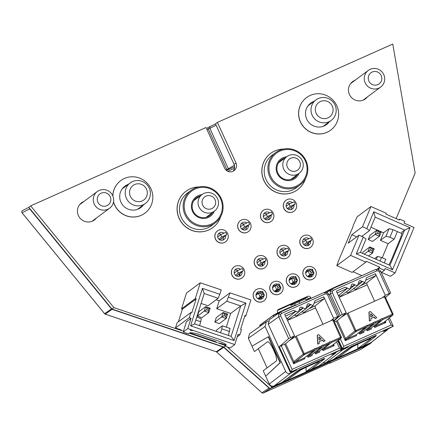 <?xml version="1.0" encoding="UTF-8"?>
<svg xmlns="http://www.w3.org/2000/svg" width="437" height="437" viewBox="0 0 437 437"><rect width="100%" height="100%" fill="white"/><g stroke="black" fill="none" stroke-linecap="round" stroke-linejoin="round"><path stroke-width="0.66" d="M146.482 189.123A9.019 8.822 53.4 0 0 134.667 184.54A9.019 8.822 53.4 0 0 130.357 196.333A9.019 8.822 53.4 0 0 142.172 200.922A9.019 8.822 53.4 0 0 146.482 189.123M145.74 183.513A12.777 12.504 -126.6 0 1 149.225 188.085A12.777 12.504 -126.6 0 1 145.423 203.445A12.777 12.504 -126.6 0 1 129.86 202.866A12.777 12.504 -126.6 0 1 126.375 198.3A12.777 12.504 -126.6 0 1 130.171 182.939A12.777 12.504 -126.6 0 1 145.74 183.513M332.284 106.082A9.019 8.822 53.4 0 0 320.468 101.499A9.019 8.822 53.4 0 0 316.153 113.292A9.019 8.822 53.4 0 0 327.969 117.881A9.019 8.822 53.4 0 0 332.284 106.082M331.536 100.472A12.777 12.504 -126.6 0 1 335.021 105.044A12.777 12.504 -126.6 0 1 331.224 120.404A12.777 12.504 -126.6 0 1 315.656 119.825A12.777 12.504 -126.6 0 1 312.171 115.259A12.777 12.504 -126.6 0 1 315.973 99.898A12.777 12.504 -126.6 0 1 331.536 100.472M110.211 196.677A6.899 6.752 53.4 0 0 101.176 193.17A6.899 6.752 53.4 0 0 97.877 202.194A6.899 6.752 53.4 0 0 106.912 205.701A6.899 6.752 53.4 0 0 110.211 196.677M99.538 190.286A10.368 10.149 -126.6 0 1 109.66 208.181A10.368 10.149 -126.6 0 1 94.201 204.008A10.368 10.149 -126.6 0 1 99.538 190.286M381.217 75.557A6.899 6.752 53.4 0 0 372.177 72.05A6.899 6.752 53.4 0 0 368.877 81.069A6.899 6.752 53.4 0 0 377.918 84.581A6.899 6.752 53.4 0 0 381.217 75.557M370.538 69.161A10.368 10.149 -126.6 0 1 380.66 87.061A10.368 10.149 -126.6 0 1 365.201 82.888A10.368 10.149 -126.6 0 1 370.538 69.161M215.009 199.638A6.899 6.752 53.4 0 0 205.974 196.131A6.899 6.752 53.4 0 0 202.675 205.155A6.899 6.752 53.4 0 0 211.71 208.662A6.899 6.752 53.4 0 0 215.009 199.638M204.336 193.247A10.368 10.149 -126.6 0 1 214.458 211.142A10.368 10.149 -126.6 0 1 198.993 206.969A10.368 10.149 -126.6 0 1 204.336 193.247M299.76 161.761A6.899 6.752 53.4 0 0 290.725 158.254A6.899 6.752 53.4 0 0 287.426 167.278A6.899 6.752 53.4 0 0 296.461 170.785A6.899 6.752 53.4 0 0 299.76 161.761M289.086 155.364A10.368 10.149 -126.6 0 1 299.208 173.265A10.368 10.149 -126.6 0 1 283.744 169.092A10.368 10.149 -126.6 0 1 289.086 155.364M307.883 106.011A12.777 12.504 -126.6 0 1 308.932 105.131L315.973 99.898M122.081 189.057A12.777 12.504 -126.6 0 1 123.136 188.178L130.171 182.939M209.525 224.804A19.343 18.928 53.4 0 0 221.291 200.627A19.343 18.928 53.4 0 0 197.016 188.281A19.343 18.928 53.4 0 0 185.25 212.458A19.343 18.928 53.4 0 0 209.525 224.804M196.563 187.522A20.266 19.829 -126.6 0 1 220.734 197.524A20.266 19.829 -126.6 0 1 215.212 222.919A20.266 19.829 -126.6 0 1 209.673 225.792A20.266 19.829 -126.6 0 1 185.501 215.785A20.266 19.829 -126.6 0 1 191.018 190.395A20.266 19.829 -126.6 0 1 196.563 187.522M214.256 211.295A12.034 11.777 -126.6 0 1 192.056 210.224A12.034 11.777 -126.6 0 1 201.878 194.651M200.059 196.005A11.111 10.87 53.4 0 0 193.46 211.661A11.111 10.87 53.4 0 0 212.437 212.65M194.126 200.162A11.111 10.87 -126.6 0 1 194.17 200.151A11.111 10.87 -126.6 0 1 194.705 199.993M191.018 190.395L187.342 193.132A20.266 19.829 53.4 0 0 181.825 218.522A20.266 19.829 53.4 0 0 205.996 228.524A20.266 19.829 53.4 0 0 211.535 225.65L215.212 222.919M294.276 186.921A19.343 18.928 53.4 0 0 306.042 162.75A19.343 18.928 53.4 0 0 281.767 150.404A19.343 18.928 53.4 0 0 270 174.582A19.343 18.928 53.4 0 0 294.276 186.921M281.313 149.645A20.266 19.829 -126.6 0 1 305.485 159.647A20.266 19.829 -126.6 0 1 299.962 185.037A20.266 19.829 -126.6 0 1 294.423 187.91A20.266 19.829 -126.6 0 1 270.252 177.908A20.266 19.829 -126.6 0 1 275.769 152.518A20.266 19.829 -126.6 0 1 281.313 149.645M299.006 173.418A12.034 11.777 -126.6 0 1 276.807 172.347A12.034 11.777 -126.6 0 1 286.628 156.774M284.809 158.128A11.111 10.87 53.4 0 0 278.211 173.784A11.111 10.87 53.4 0 0 297.187 174.767M278.877 162.285A11.111 10.87 -126.6 0 1 278.915 162.274A11.111 10.87 -126.6 0 1 279.456 162.111M275.769 152.518L272.093 155.25A20.266 19.829 53.4 0 0 266.575 180.645A20.266 19.829 53.4 0 0 290.747 190.647A20.266 19.829 53.4 0 0 296.286 187.773L299.962 185.037M221.75 238.509L226.677 234.767A2.917 2.851 53.4 0 0 225.618 232.446L220.925 234.543L217.692 236.952M244.567 228.311L249.494 224.569A2.917 2.851 53.4 0 0 248.435 222.253L243.742 224.345L240.508 226.754M267.389 218.112L272.311 214.37A2.917 2.851 53.4 0 0 271.251 212.054L266.559 214.146L263.325 216.555M290.206 207.914L295.128 204.172A2.917 2.851 53.4 0 0 294.068 201.856L289.376 203.948L286.142 206.357M236.559 276.031L243.201 270.858A2.917 2.851 53.4 0 0 242.142 268.542L237.449 270.634L234.216 273.043M259.376 265.833L266.018 260.66A2.917 2.851 53.4 0 0 264.959 258.343L260.266 260.436L257.032 262.845M282.198 255.634L288.835 250.461A2.917 2.851 53.4 0 0 287.775 248.145L283.083 250.237L279.849 252.646M305.015 245.436L311.652 240.263A2.917 2.851 53.4 0 0 310.592 237.947L305.9 240.039L302.666 242.448M296.1 203.003A6.79 6.642 53.4 0 0 285.984 200.266A6.79 6.642 53.4 0 0 283.963 208.427A6.79 6.642 53.4 0 0 294.085 211.158A6.79 6.642 53.4 0 0 296.1 203.003M294.041 211.191A6.79 6.642 -126.6 0 1 283.875 208.487A6.79 6.642 -126.6 0 1 285.94 200.299M292.419 202.593A4.009 3.922 53.4 0 0 286.448 207.318A4.009 3.922 53.4 0 0 293.921 205.073M291.25 209.525A4.009 3.922 53.4 0 0 291.834 206.625M273.283 213.196A6.79 6.642 53.4 0 0 263.167 210.465A6.79 6.642 53.4 0 0 261.146 218.626A6.79 6.642 53.4 0 0 271.268 221.357A6.79 6.642 53.4 0 0 273.283 213.196M271.224 221.39A6.79 6.642 -126.6 0 1 261.058 218.686A6.79 6.642 -126.6 0 1 263.123 210.497M269.602 212.792A4.009 3.922 53.4 0 0 263.631 217.511A4.009 3.922 53.4 0 0 271.104 215.266M268.427 219.724A4.009 3.922 53.4 0 0 269.017 216.823M250.467 223.394A6.79 6.642 53.4 0 0 240.345 220.663A6.79 6.642 53.4 0 0 238.329 228.824A6.79 6.642 53.4 0 0 248.451 231.555A6.79 6.642 53.4 0 0 250.467 223.394M248.407 231.588A6.79 6.642 -126.6 0 1 238.241 228.884A6.79 6.642 -126.6 0 1 240.306 220.696M246.785 222.985A4.009 3.922 53.4 0 0 240.814 227.71A4.009 3.922 53.4 0 0 248.287 225.465M245.61 229.922A4.009 3.922 53.4 0 0 246.2 227.016M227.65 233.593A6.79 6.642 53.4 0 0 217.528 230.862A6.79 6.642 53.4 0 0 215.512 239.023A6.79 6.642 53.4 0 0 225.629 241.754A6.79 6.642 53.4 0 0 227.65 233.593M225.59 241.787A6.79 6.642 -126.6 0 1 215.425 239.083A6.79 6.642 -126.6 0 1 217.446 230.927A6.79 6.642 -126.6 0 1 217.484 230.894M223.968 233.183A4.009 3.922 53.4 0 0 217.992 237.908A4.009 3.922 53.4 0 0 225.47 235.663M222.794 240.121A4.009 3.922 53.4 0 0 223.383 237.215M244.174 269.684A6.79 6.642 53.4 0 0 234.052 266.952A6.79 6.642 53.4 0 0 232.036 275.113A6.79 6.642 53.4 0 0 242.153 277.845A6.79 6.642 53.4 0 0 244.174 269.684M242.114 277.877A6.79 6.642 -126.6 0 1 231.949 275.173A6.79 6.642 -126.6 0 1 233.97 267.018A6.79 6.642 -126.6 0 1 234.008 266.985M240.492 269.274A4.009 3.922 53.4 0 0 234.516 273.999A4.009 3.922 53.4 0 0 241.994 271.754M239.318 276.211A4.009 3.922 53.4 0 0 239.908 273.305M265.991 292.643A6.79 6.642 53.4 0 0 255.869 289.906A6.79 6.642 53.4 0 0 253.853 298.067A6.79 6.642 53.4 0 0 263.975 300.798A6.79 6.642 53.4 0 0 265.991 292.643M263.932 300.831A6.79 6.642 -126.6 0 1 253.766 298.132A6.79 6.642 -126.6 0 1 255.831 289.939M261.353 291.676A4.009 3.922 53.4 0 0 256.339 296.958A4.009 3.922 53.4 0 0 263.855 295.844M261.135 299.165A4.009 3.922 53.4 0 0 261.768 297.395M282.553 285.241A6.79 6.642 53.4 0 0 272.431 282.504A6.79 6.642 53.4 0 0 270.41 290.665A6.79 6.642 53.4 0 0 280.532 293.396A6.79 6.642 53.4 0 0 282.553 285.241M280.488 293.429A6.79 6.642 -126.6 0 1 270.328 290.731A6.79 6.642 -126.6 0 1 272.388 282.537M277.916 284.274A4.009 3.922 53.4 0 0 272.896 289.556A4.009 3.922 53.4 0 0 280.417 288.442M277.697 291.763A4.009 3.922 53.4 0 0 278.331 289.993M266.991 259.485A6.79 6.642 53.4 0 0 256.869 256.754A6.79 6.642 53.4 0 0 254.853 264.915A6.79 6.642 53.4 0 0 264.969 267.646A6.79 6.642 53.4 0 0 266.991 259.485M264.931 267.679A6.79 6.642 -126.6 0 1 254.766 264.975A6.79 6.642 -126.6 0 1 256.83 256.787M263.309 259.075A4.009 3.922 53.4 0 0 257.338 263.801A4.009 3.922 53.4 0 0 264.811 261.555M262.134 266.013A4.009 3.922 53.4 0 0 262.724 263.112M289.807 249.292A6.79 6.642 53.4 0 0 279.685 246.555A6.79 6.642 53.4 0 0 277.67 254.716A6.79 6.642 53.4 0 0 287.792 257.448A6.79 6.642 53.4 0 0 289.807 249.292M287.748 257.48A6.79 6.642 -126.6 0 1 277.582 254.776A6.79 6.642 -126.6 0 1 279.647 246.588M286.126 248.882A4.009 3.922 53.4 0 0 280.155 253.602A4.009 3.922 53.4 0 0 287.628 251.357M284.951 255.814A4.009 3.922 53.4 0 0 285.541 252.914M312.624 239.094A6.79 6.642 53.4 0 0 302.508 236.357A6.79 6.642 53.4 0 0 300.487 244.518A6.79 6.642 53.4 0 0 310.609 247.249A6.79 6.642 53.4 0 0 312.624 239.094M310.565 247.282A6.79 6.642 -126.6 0 1 300.399 244.578A6.79 6.642 -126.6 0 1 302.464 236.39M308.943 238.684A4.009 3.922 53.4 0 0 302.972 243.409A4.009 3.922 53.4 0 0 310.445 241.164M307.774 245.616A4.009 3.922 53.4 0 0 308.358 242.715M315.667 270.437A6.79 6.642 53.4 0 0 305.55 267.706A6.79 6.642 53.4 0 0 303.529 275.862A6.79 6.642 53.4 0 0 313.651 278.598A6.79 6.642 53.4 0 0 315.667 270.437M313.608 278.626A6.79 6.642 -126.6 0 1 303.442 275.927A6.79 6.642 -126.6 0 1 305.463 267.766A6.79 6.642 -126.6 0 1 305.507 267.739M311.035 269.471A4.009 3.922 53.4 0 0 306.015 274.753A4.009 3.922 53.4 0 0 313.531 273.638M310.816 276.96A4.009 3.922 53.4 0 0 311.444 275.19M299.11 277.839A6.79 6.642 53.4 0 0 288.988 275.108A6.79 6.642 53.4 0 0 286.972 283.263A6.79 6.642 53.4 0 0 297.089 286A6.79 6.642 53.4 0 0 299.11 277.839M297.051 286.027A6.79 6.642 -126.6 0 1 286.885 283.329A6.79 6.642 -126.6 0 1 288.906 275.168A6.79 6.642 -126.6 0 1 288.944 275.135M294.472 276.872A4.009 3.922 53.4 0 0 289.452 282.155A4.009 3.922 53.4 0 0 296.974 281.04M294.254 284.361A4.009 3.922 53.4 0 0 294.888 282.592M113.565 201.741A20.26 19.829 53.4 0 0 114.729 204.975A20.26 19.829 53.4 0 0 144.942 213.13A20.26 19.829 53.4 0 0 150.967 188.779A20.26 19.829 53.4 0 0 120.754 180.618A20.26 19.829 53.4 0 0 112.866 196M144.898 213.163A20.26 19.829 -126.6 0 1 144.855 213.196A20.26 19.829 -126.6 0 1 114.641 205.035A20.26 19.829 -126.6 0 1 113.522 201.97M112.79 195.82A20.26 19.829 -126.6 0 1 120.667 180.683A20.26 19.829 -126.6 0 1 120.71 180.65M128.21 184.398A13.334 13.044 53.4 0 0 124.889 186.178A13.334 13.044 53.4 0 0 120.923 202.205A13.334 13.044 53.4 0 0 140.807 207.575A13.334 13.044 53.4 0 0 143.462 204.904M139.72 208.296A13.334 13.044 53.4 0 0 141.375 206.455M336.769 105.738A20.26 19.829 53.4 0 0 306.556 97.577A20.26 19.829 53.4 0 0 300.525 121.934A20.26 19.829 53.4 0 0 330.738 130.089A20.26 19.829 53.4 0 0 336.769 105.738M330.694 130.122A20.26 19.829 -126.6 0 1 330.656 130.155A20.26 19.829 -126.6 0 1 300.443 121.994A20.26 19.829 -126.6 0 1 306.468 97.642A20.26 19.829 -126.6 0 1 306.512 97.609M314.012 101.357A13.334 13.044 53.4 0 0 310.691 103.137A13.334 13.044 53.4 0 0 306.725 119.164A13.334 13.044 53.4 0 0 326.603 124.529A13.334 13.044 53.4 0 0 329.263 121.863M325.521 125.255A13.334 13.044 53.4 0 0 327.176 123.414M283.389 149.088A22.598 22.112 53.4 0 0 270.705 153.382A22.598 22.112 53.4 0 0 263.981 180.547A22.598 22.112 53.4 0 0 297.679 189.647A22.598 22.112 53.4 0 0 305.436 178.733M297.635 189.68A22.598 22.112 -126.6 0 1 297.592 189.707A22.598 22.112 -126.6 0 1 263.893 180.607A22.598 22.112 -126.6 0 1 270.618 153.442A22.598 22.112 -126.6 0 1 270.661 153.409M198.638 186.965A22.598 22.112 53.4 0 0 185.954 191.259A22.598 22.112 53.4 0 0 179.23 218.424A22.598 22.112 53.4 0 0 212.928 227.524A22.598 22.112 53.4 0 0 220.685 216.61M212.885 227.557A22.598 22.112 -126.6 0 1 212.841 227.59A22.598 22.112 -126.6 0 1 179.143 218.489A22.598 22.112 -126.6 0 1 185.867 191.324A22.598 22.112 -126.6 0 1 185.911 191.291M355.046 80.266A10.739 10.51 53.4 0 0 349.436 94.512A10.739 10.51 53.4 0 0 367.424 96.91M364.453 99.494A10.739 10.51 53.4 0 0 365.507 98.336M84.046 201.391A10.739 10.51 53.4 0 0 78.436 215.638A10.739 10.51 53.4 0 0 96.424 218.03M93.447 220.619A10.739 10.51 53.4 0 0 94.507 219.456M82.129 202.812A10.739 10.51 53.4 0 0 80.714 203.495M308.915 299.296L308.773 298.984A2.316 2.267 53.4 0 0 305.742 297.81L277.588 310.39M233.063 171.255A6.38 6.244 53.4 0 0 234.074 164.394L215.507 123.829L217.418 122.409L392.765 44.039L415.15 172.992L396.146 218.615M234.074 164.394L235.991 162.968A6.38 6.244 53.4 0 1 234.09 170.638A6.38 6.244 53.4 0 1 224.58 168.065L206.007 127.506L30.661 205.876L28.749 207.302L111.992 309.052L223.722 346.962L270.028 388.635L369.38 344.23L371.297 342.81L371.292 342.461L370.849 342.701L387.302 329.93L388.236 328.75M336.78 265.652L339.314 258.808L352.735 227.338L353.325 225.164L357.138 216.779L370.926 206.526L362.497 226.754L351.774 234.729L348.273 243.141L358.996 235.166L350.567 255.394L336.78 265.652L352.118 272.382L365.906 262.124L366.266 261.266L379.742 267.182L377.191 269.077M235.991 162.968L217.418 122.409M30.661 205.876L113.904 307.632L182.42 330.875M189.254 333.174L217.249 342.674L215.108 341.428L189.789 332.841M218.134 342.99L225.208 345.394M227.229 346.967L271.945 387.215L371.297 342.81M370.882 338.604L370.882 338.79A10.554 0.464 155.4 0 0 371.04 338.626A10.554 0.464 155.4 0 0 363.185 341.712A10.554 0.464 155.4 0 0 352.003 347.229L338.888 356.985L333.589 359.351L350.813 346.667L350.977 347.033L376.312 335.709L363.065 346.18L370.849 342.701M363.065 346.18L357.766 348.546L357.827 344.192M339.686 350.37L342.351 350.113L325.805 362.83L333.589 359.351L350.977 347.033M325.805 362.83L323.041 362.901M335.54 353.096L319.185 365.791L335.638 353.02L336.572 351.84M319.218 361.699L319.218 361.885A10.554 0.464 155.4 0 0 319.376 361.716A10.554 0.464 155.4 0 0 311.521 364.802A10.554 0.464 155.4 0 0 300.339 370.319L287.224 380.075L281.925 382.441L299.148 369.757L299.312 370.123L324.653 358.799L311.401 369.27L319.185 365.791M311.401 369.27L306.102 371.636L306.162 367.282M274.146 385.92C272.049 386.598 270.432 385.969 269.29 384.036L285.672 371.445C286.852 373.449 288.524 374.039 290.687 373.203L274.146 385.92L281.925 382.441L299.312 370.123M269.29 384.036L263.211 370.751L276.321 360.995A10.554 2.125 -114.1 0 0 273.677 350.108A10.554 2.125 -114.1 0 0 267.542 341.821L254.427 351.572L248.347 338.287L249.516 333.781L266.231 321.982M258.3 348.693L267.078 367.872M295.723 305.19A12.58 0.552 -24.6 0 0 286.372 308.877A12.58 0.552 -24.6 0 0 273.043 315.448L259.742 325.603L260.463 326.057M259.742 325.603L272.983 315.492M305.742 297.81L307.653 296.384L278.675 309.336A2.316 2.267 -126.6 0 0 277.571 312.362L277.806 312.887M307.653 296.384A2.316 2.267 -126.6 0 1 310.685 297.564L308.773 298.984M311.046 298.34L310.685 297.564M353.129 81.692A10.739 10.51 53.4 0 0 351.714 82.375M113.904 307.632L111.992 309.052M225.011 346.006L223.722 346.962M271.945 387.215L270.028 388.635M311.925 102.908A13.334 13.044 53.4 0 0 309.686 103.968M126.124 185.949A13.334 13.044 53.4 0 0 123.884 187.009M291.616 278.194A4.009 3.922 53.4 0 0 289.736 278.293M308.178 270.793A4.009 3.922 53.4 0 0 306.299 270.891M306.293 239.864A4.009 3.922 53.4 0 0 303.256 239.547M283.476 250.062A4.009 3.922 53.4 0 0 280.439 249.74M260.66 260.261A4.009 3.922 53.4 0 0 257.622 259.939M275.059 285.596A4.009 3.922 53.4 0 0 273.18 285.694M258.496 292.998A4.009 3.922 53.4 0 0 256.623 293.096M237.843 270.459A4.009 3.922 53.4 0 0 234.8 270.137M221.319 234.369A4.009 3.922 53.4 0 0 218.282 234.046M244.136 224.17A4.009 3.922 53.4 0 0 241.098 223.848M266.952 213.972A4.009 3.922 53.4 0 0 263.915 213.649M289.769 203.773A4.009 3.922 53.4 0 0 286.732 203.456M290.966 283.897L293.249 282.198L291.588 278.571L289.086 280.434M257.846 298.695L260.13 297.002L258.469 293.374L255.967 295.237M310.669 275.769L313.87 273.393L310.297 274.988L307.948 276.73M308.522 276.954L310.702 275.845M277.55 290.572L280.751 288.191L277.178 289.791L274.835 291.534M275.403 291.758L277.582 290.643M278.899 285.29L279.653 286.945L278.025 287.672L277.266 286.017L278.899 285.29L279.085 283.93L278.779 283.886L275.206 285.487L272.53 287.836M277.266 286.017L275.168 285.678M312.204 269.126L312.013 270.487L312.772 272.142L314.028 273.109L312.384 269.274L311.898 269.088L308.325 270.683L305.643 273.032M278.025 287.672L277.178 289.791M280.751 288.191L280.925 287.704L279.085 283.93M279.653 286.945L280.909 287.912M312.772 272.142L311.144 272.868L310.297 274.988M313.87 273.393L314.028 273.109M294.112 283.171L297.307 280.794L293.735 282.389L291.392 284.132M291.96 284.356L294.145 283.247M263.096 294.347L264.369 295.106L262.528 291.332L262.337 292.686L263.096 294.347L261.468 295.073L260.709 293.418L258.606 293.08L258.469 293.374M260.13 297.002L260.621 297.187L258.272 298.935M261.468 295.073L260.43 297.062M262.528 291.332L258.606 293.08M262.337 292.686L260.709 293.418M255.989 294.866L258.649 292.883M260.993 297.974L264.188 295.592L260.621 297.187M258.846 299.159L261.026 298.045M274.409 291.299L276.692 289.6L275.031 285.973M289.108 280.062L291.769 278.085L291.588 278.571M295.456 277.888L296.215 279.543L294.582 280.27L293.828 278.615L295.456 277.888L295.647 276.528L291.769 278.085M295.647 276.528L297.488 280.303L297.307 280.794M294.582 280.27L293.735 282.389M296.215 279.543L297.466 280.51M264.188 295.592L264.347 295.308M276.692 289.6L276.987 289.66M293.828 278.615L291.725 278.282M293.249 282.198L293.549 282.258M272.546 287.464L275.206 285.487M311.144 272.868L310.385 271.213L308.287 270.88M307.528 276.495L309.806 274.797L308.145 271.169M309.806 274.797L310.106 274.857M305.665 272.661L308.325 270.683M312.013 270.487L310.385 271.213M290.452 304.644L290.802 305.392L305.698 298.739L306.452 300.394M299.077 301.694L299.837 303.349M290.802 305.392L293.855 303.12M294.647 303.671L295.352 305.212M308.664 298.777L306.217 299.869M221.859 238.744L219.642 239.733M244.676 228.546L242.459 229.534M267.493 218.347L265.275 219.336M290.31 208.149L288.092 209.143M266.018 260.66L261.326 262.757L258.229 265.057M261.091 264.56L262.784 263.609M288.835 250.461L284.143 252.559L281.046 254.858M243.201 270.858L238.509 272.956L235.412 275.255M238.269 274.758L239.968 273.808M283.908 254.361L285.601 253.411M262.408 265.538L261.736 264.079M285.224 255.339L284.553 253.881M239.585 275.736L238.919 274.272M308.041 245.141L307.369 243.682L306.725 244.163M311.652 240.263L306.965 242.36L303.868 244.665M308.418 243.212L307.369 243.682M305.9 240.039A2.917 2.851 53.4 0 0 306.965 242.36M283.083 250.237A2.917 2.851 53.4 0 0 284.143 252.559M260.266 260.436A2.917 2.851 53.4 0 0 261.326 262.757M237.449 270.634A2.917 2.851 53.4 0 0 238.509 272.956M289.376 203.948A2.917 2.851 53.4 0 0 290.441 206.269L295.128 204.172M287.344 208.575L290.441 206.269M266.559 214.146A2.917 2.851 53.4 0 0 267.624 216.468L272.311 214.37M264.527 218.768L267.624 216.468M243.742 224.345A2.917 2.851 53.4 0 0 244.802 226.666L249.494 224.569M241.705 228.966L244.802 226.666M220.925 234.543A2.917 2.851 53.4 0 0 221.985 236.865L226.677 234.767M218.888 239.165L221.985 236.865M291.834 178.755A11.111 10.87 -126.6 0 1 291.501 179.252M207.083 216.632A11.111 10.87 -126.6 0 1 206.75 217.134M387.204 330.006L371.292 342.461M340.319 338.801L343.728 346.257L391.148 325.062L393.267 326.231L383.26 331.486L386.619 330.328M343.728 346.257L342.537 348.906L341.974 349.338L348.426 346.852L342.351 350.113M376.312 335.709L376.148 335.343L350.813 346.667M370.882 338.79L357.766 348.546M385.521 297.548L390.634 292.992L380.682 271.251L379.305 271.798L378.273 270.825L376.88 270.853L333.223 290.365L332.278 291.381L332.339 292.79L342.28 314.503L340.33 315.498L334.015 320.977M389.449 317.803L393.267 326.231L342.537 348.906L338.571 340.243M338.025 340.702L341.974 349.338M347.011 313.526L341.079 317.371L337.32 320.6L345.503 338.484L354.991 330.956L347.011 313.526L385.041 296.532L393.032 313.952L392.344 314.219L384.363 296.794M393.021 313.963A0.923 0.907 -129.6 0 1 392.781 315.05A0.923 0.923 0 0 0 393.032 313.952L385.041 296.532M390.607 293.025L385.303 295.275L375.427 273.709L375.88 275.627L365.714 280.172M382.615 297.575L385.303 295.275M384.833 321.627L385.849 322.522L374.678 327.515L374.291 326.663L373.335 326.292M385.276 321.261L385.849 322.522L383.959 322.309A0.923 0.907 -129.6 0 0 384.167 322.184A0.923 0.907 -129.6 0 1 384.167 322.184L392.781 315.05A0.923 0.907 -129.6 0 1 392.579 315.175L383.069 319.425L381.425 318.611L380.616 320.518L371.133 328.04L371.368 328.995L367.227 330.842L366.84 329.995L365.884 329.624M380.616 320.518L375.618 322.752L373.974 321.943L373.165 323.85L363.682 331.372L363.917 332.322L359.777 334.174L359.389 333.327L358.433 332.956M347.994 313.05L356.204 331.432L346.716 338.954L345.296 340.647L336.343 321.097L334.458 321.938M336.343 321.097L337.32 320.6M341.079 317.371L346.224 312.739L342.28 314.503M338.358 295.57L338.932 295.314L340.423 296.226L349.971 289.125L345.143 287.251L336.348 291.179L346.224 312.739M349.971 289.125L351.736 284.301L352.593 283.919L354.713 285.088L350.813 286.83M345.743 292.271L346.383 291.987L347.874 292.899L357.422 285.793L352.593 283.919M357.422 285.793L359.187 280.969L360.044 280.587L362.164 281.756L358.264 283.504M353.194 288.939L353.833 288.655L355.325 289.567L364.873 282.466L360.044 280.587M364.873 282.466L366.638 277.642L375.427 273.709M360.645 285.612L366.703 282.903L375.88 275.627M366.703 282.903L367.156 284.815L339.167 297.329M374.635 301.148L367.156 284.815M376.781 317.71L375.356 318.349L374.072 317.054L370.833 318.502L370.964 320.31L369.385 321.058L368.932 312.165L370.325 311.499L376.781 317.71L375.203 318.458L373.919 317.169L370.833 318.546M373.165 323.85L368.167 326.084L366.523 325.275L365.714 327.182L356.231 334.698L356.466 335.654L345.296 340.647L345.503 338.484A0.923 0.901 -128.4 0 0 346.716 338.954L356.231 334.698M374.678 327.515L374.449 326.559L383.959 322.309L392.579 315.175L392.344 314.219L382.009 318.841M383.069 319.425L374.596 326.439M367.227 330.842L366.998 329.891L371.133 328.04M375.618 322.752L367.146 329.771M359.777 334.174L359.542 333.218L363.682 331.372M368.167 326.084L359.695 333.098M345.143 287.251L347.262 288.415L337.156 292.937M338.932 295.314L347.262 288.415M346.383 291.987L348.644 290.113M350.032 288.966L354.713 285.088M353.833 288.655L356.095 286.781M357.482 285.634L362.164 281.756M370.964 320.31L369.385 321.058M369.538 320.949L369.085 312.056M372.947 315.924L370.631 313.804L370.718 316.923L372.947 315.924M372.756 316.011L370.636 314.066M295.346 336.616L296.33 336.14L304.545 354.522L295.057 362.044L293.631 363.737L293.839 361.574L303.333 354.052L295.346 336.616L289.463 340.565L294.56 335.829L288.666 338.588L279.303 346.716L281.248 345.722L292.063 369.347L339.483 348.152L341.603 349.321L331.596 354.576L334.955 353.418M292.063 369.347L290.873 371.996L290.31 372.428L296.761 369.942L290.687 373.203M324.653 358.799L324.483 358.433L299.148 369.757M285.672 371.445L265.084 326.466L248.347 338.287M268.209 336.812L268.569 336.654L280.428 362.557L265.674 376.131L280.068 362.715L268.209 336.812L251.963 346.191M268.356 320.873L266.362 321.883L265.084 326.466M319.218 361.885L306.102 371.636M333.863 320.638L338.97 316.082L329.017 294.347L327.641 294.888L326.608 293.915L325.215 293.948L281.559 313.455L280.614 314.471L280.674 315.88L290.616 337.593M337.785 340.898L341.603 349.321L290.873 371.996L279.303 346.716M288.666 338.588L278.713 316.847L268.247 324.232L290.31 372.428M268.247 324.232L269.405 319.742M280.428 362.557L280.068 362.715M296.33 336.14L333.376 319.622L341.352 337.042M338.948 316.12L333.639 318.365L323.768 296.805L324.216 298.717L314.05 303.262M330.951 320.671L333.639 318.365M333.169 344.717L334.185 345.612L323.014 350.605L322.626 349.758L321.67 349.387M333.387 319.611L341.357 337.053A0.923 0.907 -129.6 0 1 340.915 338.265L331.404 342.515L329.76 341.707L328.952 343.613L319.474 351.13L319.704 352.085L315.563 353.937L315.175 353.085L314.219 352.714M328.952 343.613L323.954 345.847L322.309 345.033L321.501 346.94L312.018 354.462L312.253 355.418L308.112 357.264L307.724 356.417L306.769 356.046M321.501 346.94L316.503 349.174L314.858 348.365L314.05 350.272L304.567 357.794L304.802 358.744L293.631 363.737L284.678 344.187L281.248 345.722M284.678 344.187L285.656 343.69L293.839 361.574A0.923 0.901 -128.4 0 0 295.057 362.044L304.567 357.794M289.414 340.461L285.656 343.69M286.699 318.66L287.267 318.404L288.759 319.316L298.307 312.215L293.478 310.341L284.684 314.269L294.56 335.829M298.307 312.215L300.072 307.391L300.929 307.009L303.049 308.178L299.148 309.92M294.079 315.361L294.718 315.077L296.21 315.989L305.758 308.883L300.929 307.009M305.758 308.883L307.522 304.065L308.38 303.677L310.499 304.846L306.599 306.594M301.53 312.029L302.169 311.745L303.66 312.657L313.209 305.556L308.38 303.677M313.209 305.556L314.973 300.732L323.768 296.805M308.981 308.702L315.039 305.993L324.216 298.717M315.039 305.993L315.492 307.905L287.502 320.419M322.97 324.238L315.492 307.905M325.117 340.8L323.691 341.439L322.408 340.144L319.168 341.592L319.3 343.4L317.721 344.154L317.267 335.255L318.66 334.589L325.117 340.8L323.538 341.554L322.255 340.259L319.168 341.641M323.014 350.605L322.785 349.649L332.3 345.399L340.915 338.265L332.704 319.884M333.611 344.356L334.185 345.612L332.3 345.399A0.923 0.907 -129.6 0 0 332.502 345.274L341.117 338.14A0.923 0.923 0 0 0 341.368 337.042L330.345 341.931M331.404 342.515L322.932 349.529M315.563 353.937L315.334 352.981L319.474 351.13M323.954 345.847L315.481 352.861M308.112 357.264L307.883 356.313L312.018 354.462M316.503 349.174L308.03 356.193M293.478 310.341L295.598 311.51L285.492 316.027M287.267 318.404L295.598 311.51M294.718 315.077L296.98 313.203M298.367 312.056L303.049 308.178M302.169 311.745L304.431 309.877M305.818 308.724L310.499 304.846M319.3 343.4L317.721 344.154M317.874 344.039L317.42 335.146M321.282 339.019L318.966 336.894L319.054 340.013L321.282 339.019M321.097 339.101L318.972 337.156M202.429 288.398L204.205 293.538L194.574 323.954L190.587 325.805L202.429 288.398L219.844 294.303L218.123 298.258L208.012 305.774L201.075 303.42M204.205 293.538L218.123 298.258M219.844 294.303L221.242 289.889L200.299 282.783L186.512 293.036L181.502 308.861L182.393 309.167L178.389 321.812M224.006 315.711L224.547 314.001L223.127 312.521L216.255 317.639L214.84 322.091L221.717 316.978L223.127 312.521L227.584 314.034L226.175 318.486L225.716 316.295L224.006 315.711L221.717 316.978L226.175 318.486L219.298 323.604L214.84 322.091M224.547 314.001L226.262 314.58L227.584 314.034M226.262 314.58L225.716 316.295M197.431 316.18L204.308 311.068L208.76 312.581L201.889 317.694L197.431 316.18L198.84 311.728L205.718 306.616L207.138 308.09L208.848 308.675L210.17 308.129L208.76 312.581L208.307 310.385L206.592 309.806L204.308 311.068L205.718 306.616L210.17 308.129M206.592 309.806L207.138 308.09M208.848 308.675L208.307 310.385M200.299 282.783L195.29 298.608L196.18 298.908L191.777 312.816L190.887 312.515L189.237 317.721L191.018 318.327L187.768 328.602L234.789 344.558L238.045 334.278L239.826 334.884L241.475 329.678L240.585 329.378L244.988 315.47L245.878 315.771L244.589 316.732M245.878 315.771L250.887 299.946L229.949 292.839L219.227 300.814L216.102 299.76M239.826 334.884L237.247 336.807M190.417 329.569L190.931 330.148L192.187 330.17M190.822 330.487L193.258 330.53L189.833 329.367L190.822 330.487L190.931 330.148M191.018 318.327L186.424 321.747L183.174 332.022L188.418 333.802L189.549 332.956A9.843 1.661 17.6 0 1 200.43 334.884L218.462 341.002A9.843 1.661 17.6 0 1 226.213 345.181A9.843 1.661 17.6 0 1 226.087 345.35L226.208 344.973M234.789 344.558L230.195 347.972L224.951 346.197L225.568 344.252M229.949 292.839L226.825 301.213L216.719 308.73L219.227 300.814M226.825 301.213L240.743 305.933L245.96 303.169L228.551 297.258M194.574 323.954L231.113 336.348L240.743 305.933L230.632 313.449L216.719 308.73M228.365 335.419L230.097 328.466L222.28 325.811L216.768 329.913L216.32 331.333M229.605 331.503L221.788 328.848L220.548 332.765M221.788 328.848L222.28 325.811M196.732 317.147L201.375 318.72L199.643 325.674M200.883 321.758L195.814 320.037M224.951 346.197L226.087 345.35M226.29 327.171L230.632 313.449M187.768 328.602L183.174 332.022M195.29 298.608L181.502 308.861M196.18 298.908L182.393 309.167M190.887 312.515L177.1 322.768L175.45 327.974L180.284 329.618L182.431 330.842M189.237 317.721L175.45 327.974M218.145 342.958L221.209 343.498L225.361 344.908M231.113 336.348L234.117 340.57L190.587 325.805M234.117 340.57L245.96 303.169M389.93 265.368L392.524 269.771L356.27 253.864L363.278 237.045L366.048 238.99L360.449 252.428L389.93 265.368L404.629 230.07L375.148 217.134L373.788 211.814L366.78 228.633L362.497 226.754M360.449 252.428L356.27 253.864M363.278 237.045L358.996 235.166M377.47 233.309L378.158 231.654L376.902 230.108L381.217 232.003L379.425 236.308L379.13 234.041L377.47 233.309L375.11 234.412L376.902 230.108L370.024 235.221L368.233 239.525L372.548 241.421L379.425 236.308L375.11 234.412L368.233 239.525M381.217 232.003L379.819 232.386L379.13 234.041M378.158 231.654L379.819 232.386M368.566 255.989L372.417 253.127L368.101 251.231L370.467 250.133L371.155 248.473L369.893 246.927L363.021 252.04L362.486 253.323M364.25 254.099L368.101 251.231L369.893 246.927L374.209 248.822L372.816 249.205L372.122 250.86L372.417 253.127L374.209 248.822M372.122 250.86L370.467 250.133M371.155 248.473L372.816 249.205M379.742 267.182L379.387 268.039L384.429 270.257L385.15 268.537L395.108 272.906L414.03 227.475L404.067 223.105L404.788 221.384L399.74 219.172L399.38 220.03L385.904 214.114L386.259 213.256L370.926 206.526M399.74 219.172L398.877 219.811M402.116 232.337L401.783 232.189A9.843 1.021 113.7 0 1 402.013 232.118A9.843 1.021 113.7 0 1 399.691 239.918L392.437 257.333A9.843 1.021 113.7 0 1 388.848 264.893M381.556 272.393L390.514 276.321L395.108 272.906M401.936 233.598L397.364 231.588L394.218 239.137L388.094 243.699L380.425 240.334L383.566 232.784L370.942 227.24M356.685 236.887L351.774 234.729M366.78 228.633L369.549 230.578L361.754 236.373M369.549 230.578L375.148 217.134M389.077 228.682L393.082 229.709L389.935 237.258L385.937 236.231L389.077 228.682L383.566 232.784M385.937 236.231L380.425 240.334M389.935 237.258L394.218 239.137M374.569 258.628L377.524 256.432L381.523 257.459L385.805 259.338L384.32 262.905M381.523 257.459L380.037 261.026M397.364 231.588L393.082 229.709M401.783 232.189L404.629 230.07L410.037 227.721L392.524 269.771M350.567 255.394L365.906 262.124M352.981 271.743L361.852 275.632M379.387 268.039L377.923 269.126M384.429 270.257L381.293 272.59M388.094 243.699L382.233 257.77M377.524 256.432L376.29 259.381M410.037 227.721L373.788 211.814M105.224 314.132L216.299 351.774L223.394 346.852M298.564 376.896A1.458 0.295 -114.1 0 0 298.575 376.896L295.221 378.518A1.458 1.42 -121.2 0 0 295.379 378.437L294.248 379.119A1.458 1.42 -121.2 0 1 294.096 379.201L295.221 378.518M330.596 362.612A1.458 1.431 57.5 0 0 331.077 362.492L329.154 363.229A1.458 0.295 -114.1 0 0 329.148 363.229A1.458 0.295 -114.1 0 0 329.154 363.229L330.82 362.519M216.757 352.113L261.856 392.716L269.083 388.154L223.717 347.328L216.757 352.113L216.299 351.774M225.962 170.026L226.874 169.616L208.28 128.997L209.858 128.331L228.414 168.857A1.458 1.42 -121.2 0 1 228.546 169.392M234.625 166.415L234.024 166.945A1.458 0.295 -114.1 0 0 234.013 166.95L226.35 170.375L234.019 166.945A1.458 0.295 -114.1 0 1 234.636 167.655M206.963 129.587L208.28 128.997A1.458 0.295 -114.1 0 0 207.444 127.844L210.563 126.419A1.458 1.42 63.3 0 0 209.858 128.331L216.124 125.179M22.544 210.574A1.458 1.431 63 0 0 22.069 212.797L104.601 313.684L111.49 308.888L29.7 208.902L22.069 212.797M29.372 208.061A1.458 1.431 63 0 0 29.7 208.902L29.918 208.728M112.298 309.161L105.273 314.148A1.458 1.431 55.1 0 1 104.601 313.684L104.601 313.679M368.418 344.695L360.317 349.644A1.458 1.426 -121.4 0 1 360.312 349.649A1.458 1.426 -121.4 0 1 360.159 349.726L368.26 344.777A1.458 1.426 58.6 0 0 368.413 344.7A1.458 1.426 58.6 0 0 368.418 344.695A1.458 1.426 58.6 0 0 368.549 344.602A1.458 1.458 0 0 1 368.413 344.7M223.875 347.098L223.717 347.328A1.458 1.431 -124.5 0 0 223.203 347.027L112.162 309.352A1.458 1.431 55.1 0 1 111.49 308.888L111.714 308.713M269.285 387.969L269.083 388.154A1.458 1.431 -122.3 0 0 269.902 388.526M368.304 344.717A1.458 0.295 -114.1 0 1 368.265 344.771A1.458 0.295 -114.1 0 0 368.265 344.771L270.634 388.411A1.458 1.431 -122.3 0 1 270.312 388.509M360.154 349.731L356.903 351.184A1.458 1.458 0 0 1 356.532 351.293A1.458 1.431 57.5 0 0 356.909 351.179L360.159 349.726A1.458 0.295 -114.1 0 1 360.154 349.731A1.458 0.295 -114.1 0 0 360.154 349.731A1.458 1.458 0 0 0 360.312 349.649M270.672 388.346A1.458 0.295 -114.1 0 1 270.64 388.406A1.458 0.295 -114.1 0 0 270.64 388.406L263.435 392.961A1.458 1.431 -122.3 0 1 261.883 392.705M331.077 362.492L330.137 363.092A1.458 1.431 -122.5 0 1 329.258 363.18M217.708 352.981L261.856 392.716A1.458 1.458 0 0 0 263.424 392.961A1.458 0.295 65.9 0 1 263.424 392.961L266.685 391.503A1.458 1.42 58.8 0 0 266.838 391.426L266.838 391.426A1.458 1.458 0 0 1 266.679 391.508L267.16 391.235M298.575 376.896A1.458 0.295 -114.1 0 0 298.58 376.891L329.154 363.229L295.379 378.437M267.384 390.815L267.034 391.295L294.096 379.201A1.458 0.295 65.9 0 1 294.09 379.201A1.458 0.295 65.9 0 1 294.079 379.207M145.423 203.445L138.387 208.678A12.777 12.504 -126.6 0 1 137.24 209.432M331.224 120.404L324.183 125.638A12.777 12.504 -126.6 0 1 323.041 126.391M364.316 99.57A10.739 10.51 53.4 0 0 365.266 98.511M93.316 220.69A10.739 10.51 53.4 0 0 94.266 219.636M278.675 309.336L277.905 309.915M332.175 288.901L375.804 269.4A1.852 0.371 65.9 0 1 375.815 269.394A1.852 0.371 65.9 0 1 376.88 270.853M340.33 315.498L330.377 293.757L329.143 294.625M332.339 292.79L330.377 293.757L330.257 290.944L332.147 288.912A1.852 0.371 65.9 0 1 332.158 288.906A1.852 0.371 65.9 0 1 333.223 290.365M345.623 282.886A12.733 0.557 155.4 0 0 338.178 286.027A12.733 0.557 155.4 0 0 325.51 292.173M324.86 292.249A12.58 0.552 -24.6 0 1 338.036 285.787A12.58 0.552 -24.6 0 1 347.388 282.094M391.148 325.062L388.274 318.781M380.654 271.284L378.639 269.323L378.273 270.825M389.247 293.511L379.305 271.798M330.257 290.944A1.852 0.322 20.1 0 1 332.278 291.381M378.595 269.339L375.815 269.394L332.158 288.906L327.034 292.44M366.31 325.855L354.991 330.956A0.923 0.901 -128.4 0 0 356.204 331.432L365.714 327.182M367.107 325.499L373.761 322.528M374.558 322.173L381.211 319.196M280.674 315.88L278.713 316.847L278.593 314.034L280.483 312.002A1.852 0.371 65.9 0 1 280.494 311.996L324.139 292.49A1.852 0.371 65.9 0 1 324.15 292.484A1.852 0.371 65.9 0 1 325.215 293.948M293.959 305.976A12.733 0.557 155.4 0 0 286.514 309.123A12.733 0.557 155.4 0 0 273.027 315.771L274.086 316.437M279.888 312.346L280.494 311.996A1.852 0.371 65.9 0 1 281.559 313.455M339.483 348.152L336.61 341.871M328.99 294.374L326.974 292.419L326.608 293.915M337.582 316.601L327.641 294.888M278.593 314.034A1.852 0.322 20.1 0 1 280.614 314.471M326.931 292.429L324.15 292.484L280.494 311.996M314.645 348.95L303.333 354.052A0.923 0.901 -128.4 0 0 304.545 354.522L314.05 350.272M315.443 348.589L322.096 345.618M322.894 345.263L329.547 342.286M81.375 203.145A12.198 11.936 -126.6 0 1 81.73 203.112M352.375 82.019A12.198 11.936 -126.6 0 1 352.735 81.987M234.554 168.234L227.77 171.266M357.122 351.031L330.132 363.092A1.458 0.295 -114.1 0 0 330.137 363.092A1.458 0.295 -114.1 0 0 330.132 363.092L356.909 351.179A1.458 0.295 -114.1 0 1 356.903 351.184M227.087 170.042A1.458 0.295 65.9 0 1 226.874 169.616L234.39 165.235M207.444 127.844A1.458 0.295 -114.1 0 0 207.438 127.844L215.545 123.917M263.424 392.961L266.679 391.508A1.458 0.295 65.9 0 1 266.679 391.508A1.458 0.295 65.9 0 1 266.668 391.514M278.549 162.788L286.83 156.626M193.799 200.665L202.08 194.503M22.549 210.568A1.458 1.458 0 0 0 22.047 212.808L104.58 313.7A1.458 1.458 0 0 0 105.241 314.154L163.542 333.934M350.654 83.533L368.282 70.423M79.654 204.658L97.282 191.543M347.65 282.313C348.163 281.898 348.054 281.319 338.036 285.787L324.675 292.38M295.986 305.403C296.499 304.993 296.39 304.409 286.372 308.877L273.01 315.47L259.753 325.281M279.882 312.34L269.307 319.813M92.032 221.297L109.66 208.181M363.032 100.177L380.66 87.061M28.809 207.373L22.511 210.585M329.236 363.191A1.458 1.458 0 0 0 330.132 363.092M267.111 391.262L266.838 391.426M294.248 379.119A1.458 1.458 0 0 1 294.09 379.201L267.1 391.268M206.177 217.304L214.458 211.142M290.927 179.427L299.208 173.265"/></g></svg>
